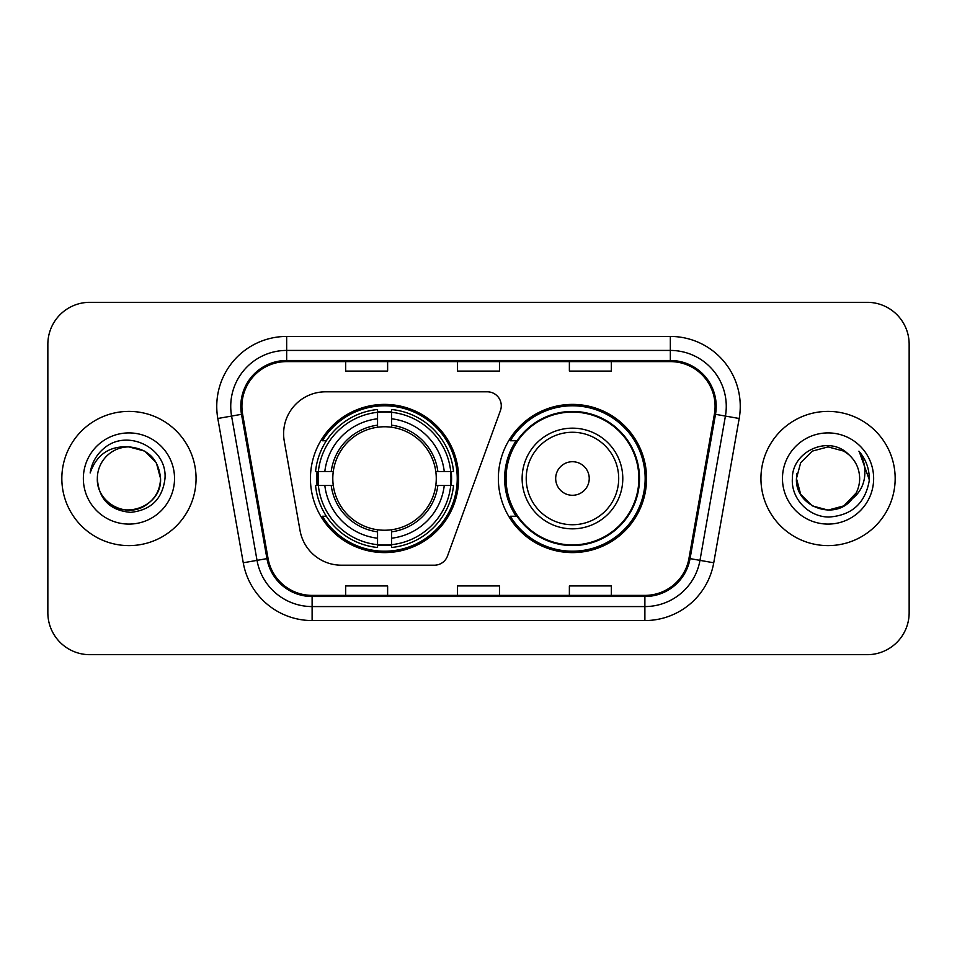 <?xml version="1.0" encoding="UTF-8"?>
<svg xmlns="http://www.w3.org/2000/svg" width="957" height="957" viewBox="0 0 957 957"><rect width="100%" height="100%" fill="white"/><g stroke="black" fill="none" stroke-linecap="round" stroke-linejoin="round"><path stroke-width="1.44" d="M283.619 433.76A41.941 41.941 0 0 0 284.253 441.045L300.031 530.525A41.941 41.941 0 0 0 341.338 565.192L434.358 565.192A13.984 13.984 0 0 0 447.505 555.993L500.427 410.577A13.984 13.984 0 0 0 487.292 391.808L325.559 391.808A41.941 41.941 0 0 0 283.619 433.76M498.358 478.5A74.108 74.108 0 0 0 572.465 552.608A74.108 74.108 0 0 0 646.561 478.5A74.108 74.108 0 0 0 572.465 404.392A74.108 74.108 0 0 0 498.358 478.5M310.439 478.5A74.108 74.108 0 0 0 384.535 552.608A74.108 74.108 0 0 0 458.642 478.5A74.108 74.108 0 0 0 384.535 404.392A74.108 74.108 0 0 0 310.439 478.5M317.09 485.486A67.815 67.815 0 0 1 317.09 471.514M516.122 516.254A67.815 67.815 0 0 1 516.122 440.746M47.85 344.269L47.85 612.731A41.941 41.941 0 0 0 89.791 654.672L867.209 654.672A41.941 41.941 0 0 0 909.15 612.731L909.15 344.269A41.941 41.941 0 0 0 867.209 302.328L89.791 302.328A41.941 41.941 0 0 0 47.85 344.269L47.85 612.731M61.834 478.5A67.11 67.11 0 0 0 128.944 545.61A67.11 67.11 0 0 0 196.065 478.5A67.11 67.11 0 0 0 128.944 411.39A67.11 67.11 0 0 0 61.834 478.5A67.11 67.11 0 0 0 128.944 545.61A67.11 67.11 0 0 0 196.065 478.5A67.11 67.11 0 0 0 128.944 411.39A67.11 67.11 0 0 0 61.834 478.5M760.935 478.5A67.11 67.11 0 0 0 828.056 545.61A67.11 67.11 0 0 0 895.166 478.5A67.11 67.11 0 0 0 828.056 411.39A67.11 67.11 0 0 0 760.935 478.5A67.11 67.11 0 0 0 828.056 545.61A67.11 67.11 0 0 0 895.166 478.5A67.11 67.11 0 0 0 828.056 411.39A67.11 67.11 0 0 0 760.935 478.5M241.918 406.354A44.74 44.74 0 0 1 286.669 361.614L670.331 361.614A44.74 44.74 0 0 1 714.401 414.118L688.956 558.421A44.74 44.74 0 0 1 644.886 595.386L312.114 595.386A44.74 44.74 0 0 1 268.044 558.421L242.6 414.118A44.74 44.74 0 0 1 241.918 406.354M240.805 406.354A45.864 45.864 0 0 0 241.499 414.321L266.943 558.613A45.864 45.864 0 0 0 312.114 596.51L644.886 596.51A45.864 45.864 0 0 0 690.057 558.613L715.501 414.321A45.864 45.864 0 0 0 670.331 360.49L286.669 360.49A45.864 45.864 0 0 0 240.805 406.354M217.813 418.496A69.909 69.909 0 0 1 286.669 336.445L670.331 336.445A69.909 69.909 0 0 1 739.187 418.496L713.743 562.788A69.909 69.909 0 0 1 644.886 620.555L312.114 620.555A69.909 69.909 0 0 1 243.257 562.788L217.813 418.496L231.582 416.068A55.925 55.925 0 0 1 286.669 350.429L670.331 350.429A55.925 55.925 0 0 1 725.418 416.068L699.974 560.359A55.925 55.925 0 0 1 644.886 606.571L312.114 606.571A55.925 55.925 0 0 1 257.026 560.359L231.582 416.068A55.925 55.925 0 0 1 230.733 406.354M867.209 302.328L89.791 302.328M89.791 654.672L867.209 654.672M909.15 612.731L909.15 344.269M457.53 361.614L457.53 371.077L499.47 371.077L499.47 361.614M345.668 361.614L345.668 371.077L387.621 371.077L387.621 361.614M569.379 361.614L569.379 371.077L611.332 371.077L611.332 361.614M499.47 595.386L499.47 585.923L457.53 585.923L457.53 595.386M387.621 595.386L387.621 585.923L345.668 585.923L345.668 595.386M611.332 595.386L611.332 585.923L569.379 585.923L569.379 595.386M97.339 478.5A31.605 31.605 0 0 1 128.944 446.895C148.144 448.761 158.683 459.3 160.549 478.5L156.314 462.698L144.746 451.13L128.944 446.895L144.746 451.13L156.314 462.698L160.549 478.5L156.314 462.698L144.746 451.13L128.944 446.895L144.746 451.13L156.314 462.698L160.549 478.5L156.314 462.698L144.746 451.13L128.944 446.895L144.746 451.13L156.314 462.698L160.549 478.5C160.13 490.415 154.855 499.542 144.746 505.87C125.044 518.491 96.262 501.875 97.339 478.5C98.798 499.255 109.923 510.536 130.702 512.354C151.074 510.141 162.511 498.86 164.987 478.5C167.439 448.271 128.166 428.676 104.923 447.553C96.693 454.132 91.776 462.602 90.161 472.961C96.669 454.419 109.6 445.735 128.944 446.895L144.746 451.13L156.314 462.698L160.549 478.5C160.13 490.415 154.855 499.542 144.746 505.87C125.044 518.491 96.262 501.875 97.339 478.5C96.262 501.875 125.044 518.491 144.746 505.87C154.855 499.542 160.13 490.415 160.549 478.5C162.223 507.33 120.714 521.625 104.253 498.226M83.355 478.5A45.589 45.589 0 0 0 128.944 524.089A45.589 45.589 0 0 0 174.533 478.5A45.589 45.589 0 0 0 128.944 432.911A45.589 45.589 0 0 0 83.355 478.5M94.791 459.312L95.257 458.511M94.743 459.408L95.138 458.702M391.533 544.689L391.533 547.5A69.347 69.347 0 0 0 453.534 485.486L450.723 485.486A66.559 66.559 0 0 1 391.533 544.689L391.533 538.217A60.124 60.124 0 0 0 444.251 485.486L435.794 485.486A51.738 51.738 0 0 0 391.533 427.241L391.533 412.311A66.559 66.559 0 0 1 450.723 471.514L453.534 471.514A69.347 69.347 0 0 0 391.533 409.5L391.533 412.311M318.358 485.486L315.547 485.486A69.347 69.347 0 0 0 377.548 547.5L377.548 544.689A66.559 66.559 0 0 1 318.358 485.486L324.83 485.486A60.124 60.124 0 0 0 377.548 538.217L377.548 529.759A51.738 51.738 0 0 0 435.794 485.486L437.863 485.486A53.783 53.783 0 0 1 391.533 531.829L391.533 538.217M377.548 412.311L377.548 409.5A69.347 69.347 0 0 0 315.547 471.514L318.358 471.514A66.559 66.559 0 0 1 377.548 412.311L377.548 418.783A60.124 60.124 0 0 0 324.83 471.514L333.275 471.514A51.738 51.738 0 0 0 377.548 529.759L377.548 531.829A53.783 53.783 0 0 1 331.218 485.486L324.83 485.486M318.49 485.486A66.416 66.416 0 0 1 318.49 471.514M391.533 412.455A66.416 66.416 0 0 0 377.548 412.455M450.591 471.514A66.416 66.416 0 0 1 450.591 485.486M450.723 471.514L444.251 471.514A60.124 60.124 0 0 0 391.533 418.783M444.251 485.486L450.723 485.486M377.548 538.217L377.548 544.689M435.794 471.514L444.251 471.514M391.533 529.843L391.533 531.829M377.548 529.759A51.738 51.738 0 0 1 333.275 485.486L331.218 485.486M391.533 544.545A66.416 66.416 0 0 1 377.548 544.545M324.83 471.514L318.358 471.514M377.548 427.157L377.548 418.783M391.533 427.241A51.738 51.738 0 0 0 333.275 471.514L331.218 471.514A53.783 53.783 0 0 1 377.548 425.171M391.533 427.157L391.533 425.171A53.783 53.783 0 0 1 437.863 471.514M326.361 440.746L322.401 440.746A72.708 72.708 0 0 1 457.243 478.5A72.708 72.708 0 0 1 322.401 516.254L326.361 516.254M589.237 478.5A16.783 16.783 0 0 0 572.465 461.717A16.783 16.783 0 0 0 555.682 478.5A16.783 16.783 0 0 0 572.465 495.283A16.783 16.783 0 0 0 589.237 478.5M622.792 478.5A50.338 50.338 0 0 0 572.465 428.162A50.338 50.338 0 0 0 522.127 478.5A50.338 50.338 0 0 0 572.465 528.838A50.338 50.338 0 0 0 622.792 478.5A50.338 50.338 0 0 1 572.465 528.838A50.338 50.338 0 0 1 522.127 478.5M638.869 478.5A66.416 66.416 0 0 0 572.465 412.084A66.416 66.416 0 0 0 506.05 478.5A66.416 66.416 0 0 0 572.465 544.916A66.416 66.416 0 0 0 638.869 478.5M645.162 478.5A72.708 72.708 0 0 1 510.32 516.254L517.055 516.254A67.038 67.038 0 0 0 639.503 478.656A67.038 67.038 0 0 0 517.055 440.746L510.32 440.746A72.708 72.708 0 0 1 645.162 478.5M843.859 505.87A31.605 31.605 0 0 0 859.661 478.5C859.482 468.966 855.845 460.999 848.763 454.623C829.324 434.275 792.025 451.058 792.372 478.5C790.889 498.824 808.928 517.175 829.073 517.031C851.766 515.392 865.14 503.334 869.207 480.869L869.279 478.5C869.159 468.129 865.702 459.025 858.919 451.19C864.087 459.647 865.894 468.751 864.374 478.5C862.939 486.694 858.979 493.369 852.496 498.537C857.197 492.688 859.589 486.012 859.661 478.5M812.254 505.87L828.056 510.105L843.859 505.87L852.113 498.992L843.859 505.87L828.056 510.105L812.254 505.87L800.686 494.302L796.451 478.5L800.686 494.302L812.254 505.87L828.056 510.105L843.859 505.87L856.132 493.022L852.496 498.537L856.132 493.022L843.859 505.87L828.056 510.105L812.254 505.87L800.686 494.302L796.451 478.5L800.686 462.698L812.254 451.13L828.056 446.895L843.859 451.13L848.763 454.623L843.859 451.13L828.056 446.895L812.254 451.13L800.686 462.698L796.451 478.5L796.798 473.823M852.113 498.992L843.859 505.87L828.056 510.105L812.254 505.87L800.686 494.302L796.451 478.5L800.686 494.302L812.254 505.87L828.056 510.105L843.859 505.87L852.113 498.992L844.433 505.535M856.132 493.022L852.496 498.537L856.132 493.022L843.859 505.87L828.056 510.105L812.254 505.87L800.686 494.302L796.451 478.5L800.686 494.302L812.254 505.87L828.056 510.105L843.859 505.87L852.34 498.729M796.451 478.5C794.824 506.516 834.468 521.29 851.622 499.554L852.496 498.537M782.467 478.5A45.589 45.589 0 0 0 828.056 524.089A45.589 45.589 0 0 0 873.645 478.5A45.589 45.589 0 0 0 828.056 432.911A45.589 45.589 0 0 0 782.467 478.5M859.23 451.537L869.255 479.696M670.331 336.445L670.331 360.49M231.582 416.068L241.499 414.321M312.114 620.555L312.114 596.51M644.886 596.51L644.886 620.555M690.057 558.613L713.743 562.788M243.257 562.788L266.943 558.613M715.501 414.321L739.187 418.496M286.669 336.445L286.669 360.49M391.533 529.759A51.738 51.738 0 0 0 435.794 485.486M451.214 485.486A67.038 67.038 0 0 0 451.214 471.514M391.533 411.821A67.038 67.038 0 0 0 377.548 411.821M377.548 545.179A67.038 67.038 0 0 0 391.533 545.179M618.701 478.5A46.235 46.235 0 0 0 572.465 432.265A46.235 46.235 0 0 0 526.218 478.5A46.235 46.235 0 0 0 572.465 524.735A46.235 46.235 0 0 0 618.701 478.5"/></g></svg>
